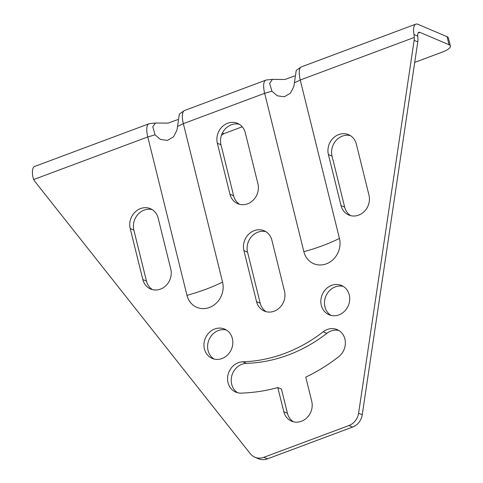 <?xml version="1.0" encoding="UTF-8"?>
<svg xmlns="http://www.w3.org/2000/svg" width="483" height="483" viewBox="0 0 483 483"><rect width="100%" height="100%" fill="white"/><g stroke="black" fill="none" stroke-linecap="round" stroke-linejoin="round"><path stroke-width="0.72" d="M358.597 413.207A14.472 12.878 113 0 1 348.961 425.529L352.608 427.075A14.472 12.878 -67 0 0 362.244 414.758L358.597 413.207L414.13 40.331L417.777 41.876L362.244 414.758M352.608 427.075L267.497 458.85L263.851 457.304A14.472 12.878 113 0 1 254.879 457.202A14.472 12.878 113 0 1 250.26 453.658L35.174 181.819A14.472 12.878 113 0 1 33.732 179.519L32.85 176.832A17.364 6.056 -110.5 0 1 34.661 166.448L148.999 123.763A17.364 6.056 69.5 0 0 147.78 136.937L186.987 295.348A20.256 18.028 113 0 0 209.423 307.502A20.256 18.028 113 0 0 222.56 282.066L183.353 123.654A17.364 6.056 -110.5 0 1 183.993 110.806A17.364 6.056 -110.5 0 1 184.572 110.48L265.885 80.124A17.364 6.056 69.5 0 0 264.666 93.297L303.867 251.709A20.256 18.028 113 0 0 326.309 263.863A20.256 18.028 113 0 0 339.44 238.433L300.239 80.015A17.364 6.056 -110.5 0 1 300.879 67.167A17.364 6.056 -110.5 0 1 301.458 66.841L415.797 24.15A17.364 6.056 69.5 0 0 413.991 34.528L414.293 37.432A14.472 12.878 113 0 1 414.13 40.331M254.879 457.202L258.526 458.747A14.472 12.878 -67 0 0 267.497 458.85M417.777 41.876A14.472 12.878 -67 0 0 417.94 38.978L417.759 36.128L413.991 34.528M239.296 124.276A15.915 14.164 -67 0 0 225.006 129.16A15.915 14.164 -67 0 0 220.991 144.773L233.615 195.79A15.915 14.164 -67 0 0 239.616 204.309M152.163 209.604A15.915 14.164 -67 0 0 137.866 214.488A15.915 14.164 -67 0 0 133.857 230.101L146.482 281.118A15.915 14.164 -67 0 0 152.477 289.637M226.37 330.016A15.915 14.164 -67 0 0 212.079 334.9A15.915 14.164 -67 0 0 208.064 350.513A15.915 14.164 -67 0 0 214.066 359.032M265.873 231.671A15.915 14.164 -67 0 0 251.583 236.561A15.915 14.164 -67 0 0 247.568 252.174L260.192 303.191A15.915 14.164 -67 0 0 266.193 311.71M350.35 135.608A15.915 14.164 -67 0 0 336.059 140.493A15.915 14.164 -67 0 0 332.044 156.106L344.675 207.122A15.915 14.164 -67 0 0 350.67 215.641M343.256 286.377A15.915 14.164 -67 0 0 328.959 291.261A15.915 14.164 -67 0 0 324.95 306.88A15.915 14.164 -67 0 0 330.946 315.393M277.81 387.565A181.517 161.533 113 0 1 241.21 393.12A15.915 14.164 113 0 1 235.789 392.118A15.915 14.164 113 0 1 228.006 374.88A15.915 14.164 113 0 1 242.798 361.809A149.682 133.205 -67 0 0 323.181 331.797A15.915 14.164 113 0 1 337.152 329.611A15.915 14.164 113 0 1 345.357 342.006A15.915 14.164 113 0 1 338.692 356.726A181.517 161.533 113 0 1 305.763 377.126L311.74 401.295A15.915 14.164 113 0 1 306.971 417.704A15.915 14.164 113 0 1 291.551 421.164A15.915 14.164 113 0 1 283.793 411.727L277.81 387.565L281.456 389.111L287.439 413.273A15.915 14.164 -67 0 0 293.435 421.792M338.915 330.529A15.915 14.164 -67 0 0 326.828 333.342A149.682 133.205 113 0 1 246.445 363.355A15.915 14.164 -67 0 0 231.937 375.351A15.915 14.164 -67 0 0 237.672 392.751M263.851 457.304L348.961 425.529M257.922 183.806A15.915 14.164 113 0 1 253.152 200.216A15.915 14.164 113 0 1 237.733 203.681A15.915 14.164 113 0 1 229.968 194.244L217.344 143.228A15.915 14.164 113 0 1 222.114 126.818A15.915 14.164 113 0 1 237.533 123.358A15.915 14.164 113 0 1 245.298 132.795L257.922 183.806M142.835 279.572L130.211 228.556A15.915 14.164 113 0 1 134.98 212.146A15.915 14.164 113 0 1 150.4 208.686A15.915 14.164 113 0 1 158.158 218.123L170.783 269.134A15.915 14.164 113 0 1 166.013 285.544A15.915 14.164 113 0 1 150.593 289.009A15.915 14.164 113 0 1 142.835 279.572L146.482 281.118M204.418 348.968A15.915 14.164 113 0 1 209.187 332.558A15.915 14.164 113 0 1 224.607 329.098A15.915 14.164 113 0 1 231.435 349.281A15.915 14.164 113 0 1 212.182 358.404A15.915 14.164 113 0 1 204.418 348.968M271.875 240.19L284.499 291.207A15.915 14.164 113 0 1 279.729 307.617A15.915 14.164 113 0 1 264.31 311.076A15.915 14.164 113 0 1 256.545 301.646L243.921 250.629A15.915 14.164 113 0 1 248.691 234.219A15.915 14.164 113 0 1 264.11 230.759A15.915 14.164 113 0 1 271.875 240.19M328.404 154.56A15.915 14.164 113 0 1 333.173 138.15A15.915 14.164 113 0 1 348.593 134.691A15.915 14.164 113 0 1 356.351 144.121L368.976 195.138A15.915 14.164 113 0 1 364.206 211.548A15.915 14.164 113 0 1 348.786 215.007A15.915 14.164 113 0 1 341.028 205.577L328.404 154.56L332.044 156.106M321.304 305.328A15.915 14.164 113 0 1 326.073 288.919A15.915 14.164 113 0 1 341.493 285.459A15.915 14.164 113 0 1 348.315 305.642A15.915 14.164 113 0 1 329.062 314.765A15.915 14.164 113 0 1 321.304 305.328M449.045 44.732A14.472 4.256 -13.9 0 1 450.385 46L448.393 37.946A14.472 4.256 166.1 0 0 447.053 36.678L449.045 44.732L419.878 32.361A8.682 3.025 69.5 0 0 418.833 32.283A8.682 3.025 69.5 0 0 417.759 36.128M450.385 46A14.472 4.256 -13.9 0 1 442.416 52.049L414.722 62.392M447.053 36.678L417.886 24.307A17.364 6.056 69.5 0 0 415.797 24.15M242.231 126.794L223.901 133.64A80.721 71.834 113 0 1 221.449 135.27M300.879 67.167L296.242 70.433L293.857 86.451L290.458 93.171L284.3 96.793L277.29 95.785L271.911 91.172L269.623 83.348L272.43 79.381L284.946 79.484L294.636 75.964M272.43 79.381L266.538 79.985A17.364 6.056 69.5 0 0 265.885 80.124M183.993 110.806L179.362 114.073L176.971 130.09L173.578 136.81L167.42 140.432L160.41 139.424L155.031 134.811L152.761 126.703L155.55 123.02L168.06 123.123L177.756 119.603M223.901 133.64L222.397 133M155.55 123.02L149.652 123.624A17.364 6.056 69.5 0 0 148.999 123.763M414.293 37.432L300.239 80.015A72.347 21.276 -13.9 0 1 294.461 82.756M271.911 91.172A72.347 21.276 -13.9 0 1 264.666 93.297L183.353 123.654A72.347 21.276 -13.9 0 1 177.575 126.395M155.031 134.811A72.347 21.276 -13.9 0 1 147.78 136.937L33.732 179.519M419.878 32.361L418.097 33.025M339.44 238.433A72.347 21.276 -13.9 0 1 303.867 251.709M222.56 282.066A72.347 21.276 -13.9 0 1 186.987 295.348M246.445 363.355L242.798 361.809M326.828 333.342L323.181 331.797M287.439 413.273L283.793 411.727M344.675 207.122L341.028 205.577M247.568 252.174L243.921 250.629M260.192 303.191L256.545 301.646M133.857 230.101L130.211 228.556M233.615 195.79L229.968 194.244M220.991 144.773L217.344 143.228"/></g></svg>
